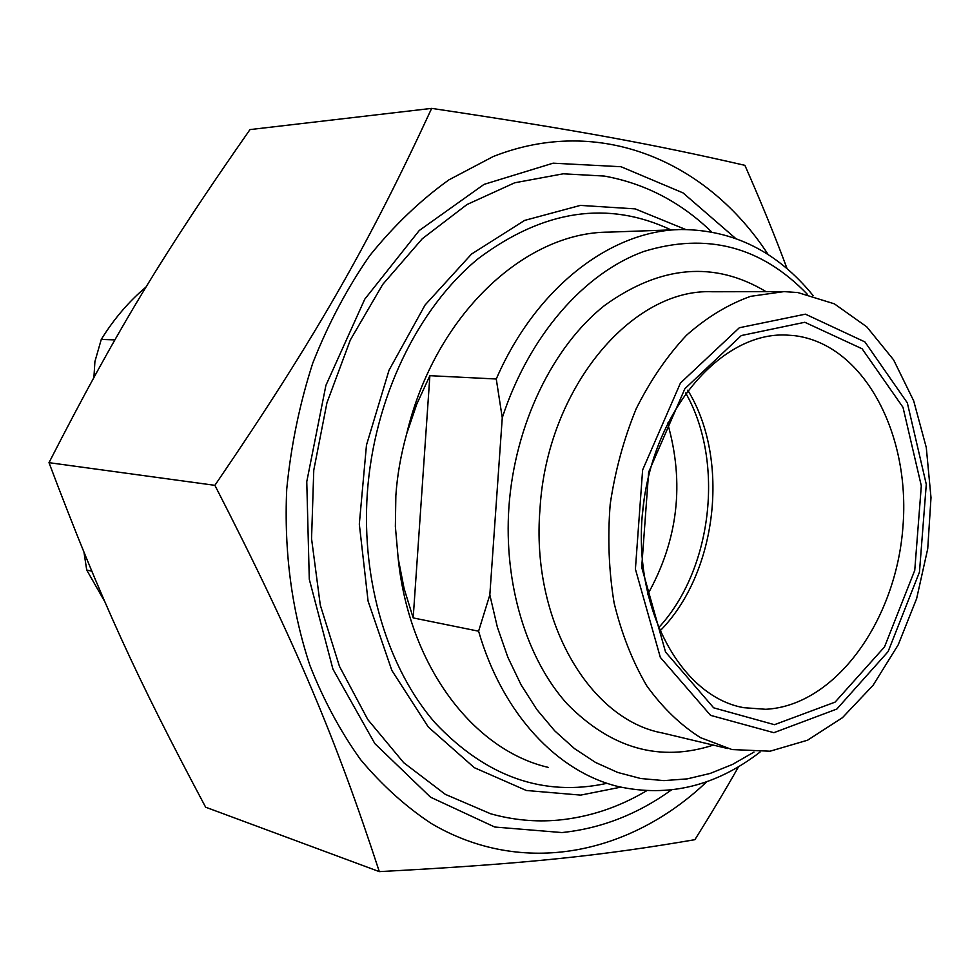 <?xml version="1.0" encoding="UTF-8"?>
<svg xmlns="http://www.w3.org/2000/svg" width="980" height="980" viewBox="0 0 980 980"><rect width="100%" height="100%" fill="white"/><g stroke="black" fill="none" stroke-linecap="round" stroke-linejoin="round"><path stroke-width="1.47" d="M735.551 238.361L683.036 192.901L621.014 166.722L553.112 163.182L484.022 184.387L419.269 230.496L364.756 299.182L325.899 385.397L306.764 481.707L309.288 579.266L332.93 669.132L374.85 743.612L430.563 797.206L494.716 827.022L561.944 832.559C601.059 828.504 637.527 814.307 671.361 789.99M768.198 254.629C707.511 161.247 599.736 114.415 493.173 156.555L448.926 179.855C420.42 200.275 394.046 225.498 369.815 255.535C347.238 288.01 328.214 323.902 312.73 363.2C299.611 403.919 290.95 445.937 286.724 489.241C283.943 551.691 291.685 610.442 309.937 665.506C323.706 700.369 340.611 731.766 360.64 759.708C382.163 785.323 405.671 806.577 431.188 823.433C522.757 877.566 630.446 854.486 706.862 781.648M738.577 766.691C725.788 789.292 711.223 813.62 694.894 839.676C603.337 855.381 529.151 863.698 379.309 871.624C336.067 739.447 296.854 645.061 214.889 485.333C317.177 335.307 369.534 242.685 431.666 108.376C581.422 130.806 654.934 144.709 744.886 165.326C761.558 203.191 775.621 237.662 787.087 268.716M431.666 108.376L249.986 129.593C164.334 252.166 117.992 327.945 49 462.67C100.928 600.336 137.237 678.773 205.641 807.202L379.309 871.624M214.889 485.333L49 462.67M429.877 375.683L416.819 404.017L406.712 433.699C400.832 454.843 397.219 475.521 395.846 495.733L395.369 526.542L398.174 558.318L404.127 588.662L413.18 617.915L429.877 375.683L496.26 379.003L502.262 417.774L489.829 594.885L478.595 631.194L413.18 617.915M813.18 295.666C777.618 251.909 733.738 229.859 681.529 229.528C611.41 230.202 536.195 287.03 496.26 379.003M478.595 631.194C502.544 714.151 557.571 771.971 618.233 786.548C668.63 797.598 715.902 786.095 760.076 752.04M502.262 417.774C529.102 335.577 584.19 273.114 643.75 251.48C706.678 232.199 761.178 246.433 807.251 294.196M793.849 335.577C863.233 343.588 910.665 433.123 902.935 526.873C896.075 620.659 835.462 705.686 765.735 709.287L743.698 707.683C680.047 696.425 631.5 606.142 643.015 507.873C653.832 409.53 721.464 332.073 786.095 335.05L793.849 335.577M774.47 724.686L835.095 702.121L884.499 646.947L914.744 570.385L921.31 485.81L902.997 407.325L862.106 348.782L804.813 322.273L741.333 335.54L684.861 388.741L648.638 472.164L641.704 567.298L665.543 652.031L713.673 707.83L774.47 724.686M687.752 390.187C730.541 459.412 717.25 573.692 659.699 631.242M805.425 314.163L864.936 341.934L907.333 402.854L926.284 484.353L919.461 572.124L888.101 651.614L836.859 709.03L773.869 732.685L710.561 715.351L660.336 657.396L635.408 569.123L642.623 469.947L680.451 383.033L739.349 327.749L805.425 314.163M753.963 752.101L732.526 764.425L710.194 773.428L687.225 778.88L663.95 780.619L640.675 778.512L617.755 772.461L595.546 762.465L574.403 748.548L554.717 730.847L536.844 709.545L521.115 684.91L507.861 657.286L497.35 627.114L489.829 594.885M797.842 292.555L834.36 303.837L866.786 326.842L893.589 359.856L913.679 400.82L926.284 447.517L931 497.632L927.729 548.788L916.631 598.633L898.182 644.877L873.107 685.265L842.445 717.691L807.545 740.206L770.072 751.207L731.962 749.553L700.467 737.634C680.439 724.98 662.517 707.67 646.69 685.706C632.467 661.341 621.614 633.778 614.117 602.994C608.837 570.96 607.527 538.045 610.197 504.235C615.171 470.682 623.844 438.869 636.192 408.77C650.402 380.387 667.184 355.875 686.527 335.221C706.899 317.251 728.275 304.29 750.656 296.328L784.049 291.611L797.842 292.555M620.757 787.161L580.711 795.111L526.358 790.492L474.332 767.683L428.297 727.038L391.829 670.394L368.088 601.144L359.317 524.129L366.471 445.116L389.036 370.195L425.075 305.013L471.515 254.077L524.606 220.414L580.393 205.396L635.15 208.875L685.657 229.492M647.609 594.591C678.074 540.188 684.726 483.018 667.564 423.066M685.682 392.98C724.955 461.776 712.35 570.103 658.327 628.033M711.627 231.893C680.659 202.003 644.865 183.395 604.256 176.057L563.255 173.803L514.684 182.794L466.982 204.538L422.27 238.753L382.702 284.457L350.35 339.938L326.94 402.817L313.772 470.155L311.554 538.694L320.301 605.126L339.435 666.302L367.77 719.516L403.687 762.673L445.312 794.339L490.625 813.768C512.981 820.027 535.46 822.147 558.073 820.138C589.102 817.185 618.601 807.398 646.592 790.787M93.921 377.337L94.913 361.559L101.271 339.423L114.893 339.889M91.777 571.156L86.73 570.054L83.998 552.402M101.271 339.423C113.901 318.966 128.846 301.473 146.118 286.944M104.934 601.928L86.73 570.054M644.203 498.832L642.268 515.492M671.067 229.908C607.882 200.165 543.618 209.72 478.289 258.585C417.59 308.345 373.809 398.676 367.28 493.651C361.387 582.365 388.068 668.875 435.169 722.946C486.19 776.895 543.373 797.046 606.706 783.388M548.188 767.365C473.646 750.141 409.138 666.339 398.174 558.318M406.712 433.699C434.863 315.376 524.643 231.99 608.972 232.125L678.001 229.651M766.042 291.648C714.395 260.656 660.594 265.249 604.623 305.429C552.757 346.516 514.77 424.61 508.926 506.905C503.598 583.994 526.603 658.977 567.163 703.922C611.238 748.671 659.957 762.391 713.293 745.106M727.809 748.561L662.492 733.003C589.372 719.626 530.817 620.316 539.98 509.233C546.816 388.374 631.99 287.826 712.656 291.758L782.175 291.611M743.698 707.683L740.782 707.058"/></g></svg>
